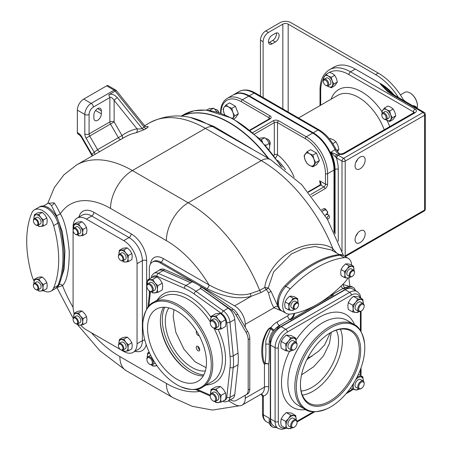 <?xml version="1.0" encoding="UTF-8"?>
<svg xmlns="http://www.w3.org/2000/svg" width="452" height="452" viewBox="0 0 452 452"><rect width="100%" height="100%" fill="white"/><g stroke="black" fill="none" stroke-linecap="round" stroke-linejoin="round"><path stroke-width="0.68" d="M414.06 112.554A2.26 1.305 0 0 0 413.433 111.847A2.26 1.305 -60 0 1 415.032 109.079L350.532 71.84A42.217 24.374 -120 0 0 329.423 69.749L334.226 66.981A42.217 24.374 60 0 1 355.328 69.071L380.917 83.84A42.217 24.374 60 0 1 394.099 94.999M388.895 91.632A2.26 1.305 120 0 0 388.731 91.445A2.26 1.305 120 0 0 387.488 91.479L380.381 84.151L388.579 91.344M387.488 91.479L391.003 93.971L423.027 112.463L343.605 158.319L338.271 155.239L339.768 154.375A4.526 2.61 0 0 0 344.136 153.703L415.032 112.768A4.526 2.61 0 0 0 415.032 109.079M398.398 97.479A49.754 28.725 -120 0 0 375.584 74.608L288.167 24.137A3.769 2.175 180 0 0 282.839 24.137L268.443 32.448A7.537 4.35 120 0 0 263.115 41.68L263.115 97.542M355.758 236.356A7.159 4.136 120 0 0 357.566 233.226M355.758 162.5A7.159 4.136 120 0 0 357.566 159.364M334.542 232.882L334.542 169.703A30.154 17.408 -120 0 0 313.219 132.775L249.255 95.841L254.052 93.072A30.154 17.408 60 0 0 238.978 91.581C243.814 89.072 249.216 89.53 255.182 92.959L319.146 129.893C326.084 134.091 331.649 140.499 335.842 149.103L339.203 153.607A2.26 0.972 130.4 0 0 338.107 153.748L339.768 154.375A2.26 0.48 98.8 0 1 340.113 153.985L343.006 153.59A2.26 1.305 60 0 1 344.136 153.703M334.542 169.703L335.073 169.393A30.154 17.408 -120 0 0 330.813 152.16L338.062 155.115A7.537 4.35 -120 0 0 338.271 155.239A2.26 1.305 -60 0 0 336.672 158.008L336.401 157.844A2.26 1.254 -58.1 0 1 338.062 155.115M355.063 239.718A7.159 4.136 120 0 0 356.549 242.995A7.159 4.136 120 0 0 362.063 241.074A7.159 4.136 120 0 0 365.193 233.87A7.159 4.136 120 0 0 363.707 230.593A7.159 4.136 120 0 0 358.187 232.509A7.159 4.136 120 0 0 355.063 239.718M355.063 165.856A7.159 4.136 120 0 0 356.549 169.133A7.159 4.136 120 0 0 362.063 167.217A7.159 4.136 120 0 0 365.193 160.008A7.159 4.136 120 0 0 363.707 156.731A7.159 4.136 120 0 0 358.187 158.652A7.159 4.136 120 0 0 355.063 165.856M387.686 90.53L388.726 91.44A2.26 1.305 120 0 0 388.726 91.44L392.133 93.863A2.26 1.305 120 0 0 391.003 93.971M403.862 100.632A49.754 28.725 -120 0 0 378.251 73.071L290.834 22.6A7.537 4.35 180 0 0 280.172 22.6L265.782 30.911A7.537 4.35 -60 0 0 260.448 40.143L260.448 95.999M275.375 41.991L272.177 43.833A5.277 3.045 120 0 1 269.539 44.098A5.277 3.045 120 0 1 268.731 39.866A5.277 3.045 120 0 1 272.177 35.216L275.375 33.369A5.277 3.045 120 0 1 278.014 33.109A5.277 3.045 120 0 1 278.822 37.341A5.277 3.045 120 0 1 275.375 41.991L272.709 40.448A5.277 3.045 120 0 0 276.319 32.968M272.709 40.448L269.511 42.296A5.277 3.045 120 0 1 268.567 42.703M199.688 349.865A2.639 1.412 -116.7 0 0 199.705 349.876A2.639 1.412 -116.7 0 1 197.965 346.401A2.639 1.412 -116.7 0 0 196.801 346.209A2.639 1.412 -116.7 0 0 196.371 348.289A2.639 1.412 -116.7 0 0 197.982 350.724A2.639 1.412 -116.7 0 0 199.162 350.927A2.639 1.412 -116.7 0 0 199.592 348.848A2.639 1.412 -116.7 0 0 197.982 346.413M199.129 335.553A2.639 1.412 63.3 0 1 197.982 335.333A2.639 1.412 63.3 0 1 196.462 333.203A2.639 1.412 63.3 0 1 196.53 331.045M173.947 309.671L173.189 316.716L175.834 332.293L183.941 349.221L194.993 361.747L206.078 367.645M168.907 307.897A37.691 21.764 -120 0 0 165.302 321.27A37.691 21.764 -120 0 0 178.659 355.651A37.691 21.764 -120 0 0 205.338 370.996M163.607 307.253A41.652 24.046 -120 0 0 160.37 320.886A41.652 24.046 -120 0 0 189.823 371.894A41.652 24.046 -120 0 0 203.242 375.906M177.031 379.279A41.652 24.046 -120 0 0 197.852 381.341A41.652 24.046 -120 0 0 204.236 347.967A41.652 24.046 -120 0 0 177.031 311.264A41.652 24.046 -120 0 0 156.206 309.202A41.652 24.046 -120 0 0 149.821 342.576A41.652 24.046 -120 0 0 177.031 379.279M142.787 325.502A48.42 27.956 -120 0 0 180.472 386.596A48.42 27.956 -120 0 0 211.27 365.041A48.42 27.956 -120 0 0 178.755 306.778A48.42 27.956 -120 0 0 142.962 321.632A48.42 27.956 -120 0 0 142.787 325.502M149.313 294.868L149.313 290.918M149.313 278.935L149.313 268.951A15.074 8.707 -120 0 1 152.431 262.047L153.499 261.437A15.074 8.707 60 0 1 161.036 262.183L206.88 288.647C224.068 297.133 238.854 299.676 251.25 296.263L261.205 292.45L266.33 289.489L268.403 292.613C270.364 300.314 272.223 305.366 273.985 307.761L282.427 311.236M164.703 269.584A10.554 6.091 -120 0 0 160.29 269.505L158.692 270.432A10.554 6.091 -120 0 1 163.104 270.511L164.703 269.584L192.337 281.816A60.308 34.815 60 0 1 197.287 284.336L159.974 262.798A15.074 8.707 -120 0 0 152.431 262.047M234.757 394.636L229.961 397.404A10.554 6.091 60 0 1 227.825 401.252L232.622 398.478A10.554 6.091 -120 0 0 234.757 394.636L238.029 364.77A60.308 34.815 -120 0 0 238.029 353.131L234.757 319.479A10.554 6.091 -120 0 0 228.226 308.174L200.728 288.517A60.308 34.815 -120 0 0 200.1 288.071L231.582 310.032L233.181 309.111L201.699 287.15A60.308 34.815 60 0 0 197.287 284.336L234.599 305.88L251.25 296.263A3.017 0.893 77.4 0 1 250.306 293.619L259.697 290.421L264.821 287.466A3.017 0.565 -172.7 0 0 268.256 287.913L271.019 291.331L278.07 306.835M230.288 399.828L231.582 400.421A10.554 6.091 -120 0 0 236.091 400.545L246.007 394.822A10.554 6.091 -120 0 0 248.188 389.991L248.188 339.638A10.554 6.091 -120 0 0 246.007 332.288L236.091 315.112A10.554 6.091 -120 0 0 231.582 310.032M236.091 400.545L245.255 395.251L245.255 398.206L264.448 387.127A15.074 8.707 60 0 1 261.324 394.031L242.136 405.105A15.074 8.707 -120 0 0 245.255 398.206M234.599 305.88A15.074 8.707 -120 0 1 245.255 324.344L245.255 327.299L237.69 314.191A10.554 6.091 -120 0 0 233.181 309.111M247.606 393.895L246.007 394.822L247.606 393.895A10.554 6.091 -120 0 0 249.786 389.065L249.786 338.717A10.554 6.091 -120 0 0 247.606 331.361L245.255 327.299M289.28 314.163A3.017 1.74 -60 0 1 287.732 315.824L277.24 321.886A18.091 10.447 120 0 0 270.985 327.384L270.313 327.773C268.234 328.293 265.94 332.113 263.431 339.232C260.629 347.396 261.618 361.73 264.448 364.222A3.017 2.373 145.6 0 1 265.053 363.628A3.017 1.972 -172.3 0 1 268.714 364.222L268.714 387.127A18.091 10.447 60 0 1 263.38 396.048C262.194 396.929 262.194 396.879 263.38 395.89M206.88 288.647A3.017 1.74 120 0 0 209.01 284.952C225.508 293.84 239.272 296.727 250.306 293.619M242.136 405.105A15.074 8.707 -120 0 1 234.599 404.359L228.514 400.851M260.855 394.302A3.017 2.429 -104.1 0 1 263.38 396.048L263.38 414.823L269.245 418.207L269.245 421.287A11.306 6.526 -60 0 0 271.584 426.462L272.652 427.078A11.306 6.526 120 0 0 276.302 427.383M269.239 344.367L269.245 359.261L269.239 344.367A3.017 1.627 -3 0 0 265.742 344.339L265.991 340.13L271.025 327.875L270.352 328.265C268.55 328.587 266.499 332.175 264.2 339.034C261.668 346.961 262.476 360.962 265.053 363.628A117.413 67.789 -120 0 0 265.742 344.339M317.716 305.597A60.308 34.815 120 0 0 312.953 308.038L278.308 328.039A11.306 6.526 120 0 0 270.313 341.887L270.313 421.902A11.306 6.526 120 0 0 272.652 427.078M270.313 341.887L269.245 341.271L269.245 343.972M355.34 290.478A11.306 6.526 120 0 0 353.255 287.472A11.306 6.526 120 0 0 347.599 288.031L312.953 308.038A60.308 34.815 120 0 0 308.196 311.089M270.578 376.245A60.308 34.815 120 0 0 270.313 381.895A60.308 34.815 120 0 0 270.578 387.24M285.003 427.829A12.814 7.401 -60 0 1 278.308 421.597A2.26 1.305 0 0 1 275.11 421.597L275.11 347.735A15.074 8.707 -60 0 1 285.771 329.271L349.735 292.342L345.204 289.726L281.24 326.655A15.074 8.707 -60 0 0 270.578 345.119L270.578 418.981A15.074 8.707 -60 0 0 273.697 425.88L278.229 428.496A15.074 8.707 -60 0 1 275.11 421.597L270.578 418.981M345.204 289.726A15.074 8.707 -60 0 1 352.741 288.981L357.272 291.591A15.074 8.707 -60 0 0 349.735 292.342A2.26 1.305 60 0 1 351.334 295.111A12.814 7.401 -60 0 1 360.08 297.789M296.303 387.2A48.42 27.956 120 0 0 327.101 408.755A48.42 27.956 120 0 0 364.787 347.661A48.42 27.956 120 0 0 364.611 343.791A48.42 27.956 120 0 0 328.819 328.937A48.42 27.956 120 0 0 296.303 387.2M330.542 402.207A42.59 24.589 120 0 0 360.662 350.046A42.59 24.589 120 0 0 330.542 332.655L330.542 332.655A42.59 24.589 120 0 0 300.427 384.821A42.59 24.589 120 0 0 330.542 402.207M300.427 384.432A41.652 24.046 -60 0 0 309.055 403.116A41.652 24.046 -60 0 0 329.875 401.054A41.652 24.046 120 0 0 357.086 364.352A41.652 24.046 120 0 0 350.701 330.977A41.652 24.046 120 0 0 330.209 332.853M302.388 395.116A41.652 24.046 120 0 0 312.953 391.279A41.652 24.046 120 0 0 340.441 329.203M301.128 391.025A37.691 21.764 120 0 0 311.886 387.437A37.691 21.764 120 0 0 336.271 330.158M301.529 374.872L313.586 366.809L323.525 355.814L329.463 343.463L331.316 332.248M350.43 388.138L352.707 389.454L353.006 384.307M358.865 388.991L357.775 389.906L352.707 389.454M357.504 376.245L362.837 376.855L363.272 381.104A7.159 4.136 -60 0 0 363.289 380.488A7.159 4.136 -60 0 0 360.758 376.889A7.159 4.136 120 0 0 355.696 379.81L357.775 376.403M358.419 374.301L362.837 376.855M353.916 382.827A7.159 4.136 -60 0 0 353.165 386.336A7.159 4.136 -60 0 0 355.696 389.94A7.159 4.136 120 0 0 358.741 388.935M358.696 388.906L355.967 387.33A4.526 2.61 -60 0 1 355.272 383.708A4.526 2.61 -60 0 1 358.227 379.72A4.526 2.61 -60 0 1 360.487 379.499L363.222 381.076A4.526 2.61 120 0 0 360.956 381.296A4.526 2.61 120 0 0 358.001 385.285A4.526 2.61 120 0 0 358.696 388.906A4.526 2.61 120 0 0 360.956 388.686L361.425 388.415A3.865 2.232 120 0 0 364.154 383.68A3.865 2.232 120 0 0 361.425 382.104A3.865 2.232 120 0 0 358.69 386.839A3.865 2.232 120 0 0 361.425 388.415L360.956 388.686M364.154 383.68L364.154 383.143A4.526 2.61 120 0 0 363.222 381.076M285.619 421.433L281.195 418.88L280.743 421.993L281.195 425.631L285.619 428.185L286.071 425.072L285.619 421.433L288.602 418.546L290.681 415.134L295.749 415.586L296.184 419.84M291.772 427.728L290.681 428.637L285.619 428.185M281.195 418.88L283.274 415.467L286.257 412.58L290.681 415.134M286.257 412.58L291.32 413.032L295.749 415.586M296.173 419.835A7.159 4.136 -60 0 0 296.201 419.224A7.159 4.136 -60 0 0 293.664 415.62A7.159 4.136 120 0 0 288.602 418.546A7.159 4.136 -60 0 0 286.071 425.072A7.159 4.136 -60 0 0 288.602 428.671A7.159 4.136 120 0 0 291.653 427.665M291.608 427.643L288.873 426.066A4.526 2.61 -60 0 1 288.178 422.439A4.526 2.61 -60 0 1 291.133 418.456A4.526 2.61 -60 0 1 293.399 418.23L296.128 419.806A4.526 2.61 120 0 0 293.868 420.032A4.526 2.61 120 0 0 290.913 424.016A4.526 2.61 120 0 0 291.608 427.643A4.526 2.61 120 0 0 293.868 427.417L294.331 427.151A3.865 2.232 120 0 0 297.066 422.417A3.865 2.232 120 0 0 294.331 420.84A3.865 2.232 120 0 0 291.602 425.569A3.865 2.232 120 0 0 294.331 427.151L293.868 427.417M297.066 422.417L297.066 421.88A4.526 2.61 120 0 0 296.128 419.806M285.619 343.966L281.195 341.407L280.743 344.526L281.195 348.159L285.619 350.718L286.071 347.599L285.619 343.966L288.602 341.074L290.681 337.667L295.749 338.119L296.184 342.373A7.159 4.136 -60 0 0 296.201 341.757A7.159 4.136 -60 0 0 293.664 338.152A7.159 4.136 120 0 0 288.602 341.074A7.159 4.136 -60 0 0 286.071 347.599A7.159 4.136 -60 0 0 288.602 351.204L285.619 350.718M291.772 350.255L290.681 351.17L288.602 351.204A7.159 4.136 120 0 0 291.653 350.198M281.195 341.407L283.274 338L286.257 335.107L290.681 337.667M286.257 335.107L291.32 335.565L295.749 338.119M291.608 350.17L288.873 348.594A4.526 2.61 -60 0 1 288.178 344.972A4.526 2.61 -60 0 1 291.133 340.983A4.526 2.61 -60 0 1 293.399 340.763L296.128 342.339A4.526 2.61 120 0 0 293.868 342.559A4.526 2.61 120 0 0 290.913 346.548A4.526 2.61 120 0 0 291.608 350.17A4.526 2.61 120 0 0 293.868 349.95L294.331 349.678A3.865 2.232 120 0 0 297.066 344.949A3.865 2.232 120 0 0 294.331 343.367A3.865 2.232 120 0 0 291.602 348.102A3.865 2.232 120 0 0 294.331 349.678L293.868 349.95M297.066 344.949L297.066 344.407A4.526 2.61 120 0 0 296.128 342.339M352.707 305.23L348.283 302.676L347.831 305.789L348.283 309.428L352.707 311.982L353.165 308.869L352.707 305.23L355.696 302.343L357.775 298.93L362.837 299.382L363.272 303.637A7.159 4.136 -60 0 0 363.289 303.021A7.159 4.136 -60 0 0 360.758 299.416A7.159 4.136 120 0 0 355.696 302.343A7.159 4.136 -60 0 0 353.165 308.869A7.159 4.136 -60 0 0 355.696 312.468L352.707 311.982M358.865 311.524L357.775 312.434L355.696 312.468A7.159 4.136 120 0 0 358.741 311.462M348.283 302.676L350.362 299.264L353.345 296.376L357.775 298.93M353.345 296.376L358.413 296.828L362.837 299.382M358.696 311.439L355.967 309.863A4.526 2.61 -60 0 1 355.272 306.236A4.526 2.61 -60 0 1 358.227 302.252A4.526 2.61 -60 0 1 360.487 302.026L363.222 303.603A4.526 2.61 120 0 0 360.956 303.829A4.526 2.61 120 0 0 358.001 307.812A4.526 2.61 120 0 0 358.696 311.439A4.526 2.61 120 0 0 360.956 311.213L361.425 310.942A3.865 2.232 120 0 0 364.154 306.213A3.865 2.232 120 0 0 361.425 304.637A3.865 2.232 120 0 0 358.69 309.366A3.865 2.232 120 0 0 361.425 310.942L360.956 311.213M364.154 306.213L364.154 305.676A4.526 2.61 120 0 0 363.222 303.603M347.599 288.031L346.537 287.415A11.306 6.526 -60 0 1 352.187 286.856L353.255 287.472M346.537 287.415L343.87 288.952L343 288.455L347.492 286.93M330.435 295.348A6.029 3.48 -60 0 0 333.378 295.015L290.399 319.824L289.868 319.519L279.37 325.576L279.907 325.886L277.24 327.423A11.306 6.526 -60 0 0 269.245 341.271M274.002 330.084A3.017 0.831 34.7 0 1 271.025 327.875A3.017 1.74 -120 0 1 270.985 327.384A3.017 0.667 -140.8 0 0 274.014 330.073M268.403 292.613A3.017 1.322 152.7 0 0 271.019 291.331M332.779 250.798A3.017 1.48 126.3 0 1 332.954 248.832C327.446 243.933 309.699 240.876 291.704 251.024C273.737 260.9 265.431 278.867 264.821 287.466A3.017 1.74 60 0 0 266.33 289.489A3.017 1.672 133.3 0 0 268.256 287.913L273.646 271.901L291.224 254.08L303.281 248.56L315.078 246.481L331.344 249.967L333 251.046M342.706 284.444L349.515 286.359M330.802 295.06L332.508 294.512L343 288.455A3.017 1.74 60 0 1 341.102 286.02M344.096 255.968A16.588 9.577 120 0 0 344.006 255.911A16.588 9.577 120 0 0 339.955 255.199A105.536 60.93 120 0 0 312.953 264.951A105.536 60.93 120 0 0 285.946 286.382A16.588 9.577 120 0 0 285.946 286.382A16.583 9.577 120 0 0 281.89 310.925L286.156 313.383A16.583 9.577 120 0 0 290.207 314.095A105.536 60.93 120 0 0 344.221 282.912A16.583 9.577 120 0 0 347.955 278.059M338.893 254.583L339.955 255.199A16.583 9.577 120 0 1 344.006 255.911L342.938 255.295A16.588 9.577 120 0 0 338.893 254.583A105.536 60.93 120 0 0 317.875 261.154A105.536 60.93 -60 0 0 311.886 264.335A105.536 60.93 120 0 0 305.902 268.07A105.536 60.93 120 0 0 284.884 285.766A16.588 9.577 120 0 0 277.675 299.636A16.588 9.577 120 0 0 277.675 305.467A16.588 9.577 120 0 0 280.833 310.304L281.641 310.767M277.675 299.636L277.675 305.467M294.597 313.349A6.029 3.48 -60 0 1 290.399 319.824M343.486 255.612L327.401 219.243L301.727 184.648L270.675 159.692A18.848 10.882 120 0 0 261.25 160.624A118.351 68.331 -120 0 1 332.954 248.832L336.689 253.058M191.207 117.814L214.045 126.492A3.017 2.006 121.8 0 1 212.739 126.69A18.848 10.882 120 0 0 205.411 128.385A111.757 64.523 60 0 0 149.539 122.854C166.2 114.412 183.28 113.712 200.761 120.746L212.739 126.69L270.675 159.692M214.045 126.492L252.233 149.047M144.244 129.645A3.017 1.74 60 0 1 142.075 128.413C141.092 129.018 139.391 129.153 136.984 128.809A3.017 2.424 -102.3 0 1 136.063 132.764L144.244 129.645L146.375 128.413C148.685 126.961 148.798 126.362 146.725 126.611A3.017 2.424 -102.3 0 1 146.375 126.769M48.183 203.264L54.138 202.846C55.799 205.118 57.862 208.79 60.331 213.852C64.596 220.457 67.574 233.068 69.263 251.674C69.167 269.889 66.919 281.195 62.529 285.596L57.184 287.444M43.415 206.016L48.545 203.05L51.409 205.451L56.59 215.768L62.257 231.644L64.964 250.922L64.111 269.268L59.879 282.568M45.505 206.445L48.036 207.4L50.562 209.366A16.588 9.577 -120 0 0 45.505 206.445A16.588 9.577 -120 0 0 39.742 206.767L38.674 207.383A16.588 9.577 -120 0 0 38.584 207.434M43.347 290.67A16.583 9.577 -120 0 0 50.997 291.139L55.263 288.681A16.583 9.577 -120 0 0 57.901 285.523A105.536 60.93 -120 0 0 62.958 257.261A105.536 60.93 -120 0 0 57.901 223.158A16.583 9.577 -120 0 0 46.968 208.202A16.583 9.577 -120 0 0 38.674 207.383L34.414 209.841A16.583 9.577 -120 0 0 31.77 212.999A105.536 60.93 -120 0 0 31.77 275.364A16.583 9.577 -120 0 0 34.041 280.901M55.511 288.529L56.33 288.054A16.588 9.577 -120 0 0 58.969 284.901A105.536 60.93 -120 0 0 63.783 263.414A105.536 60.93 -120 0 0 63.783 249.589A105.536 60.93 -120 0 0 58.969 222.542A16.588 9.577 -120 0 0 50.562 209.366M62.958 257.261A105.536 60.93 -120 0 0 57.901 223.158A16.588 9.577 -120 0 0 46.968 208.202A16.588 9.577 -120 0 0 38.674 207.383M50.997 291.139A16.583 9.577 -120 0 0 53.635 287.986A105.536 60.93 -120 0 0 53.635 225.621A16.583 9.577 -120 0 0 34.414 209.841M37.623 225.401L38.844 226.441L40.703 226.475L43.375 226.04L46.827 224.045L47.234 220.791L46.827 218L44.968 214.949L42.302 212.367L40.437 212.333L37.77 212.768L34.312 214.768L33.951 218.915A6.407 3.701 -120 0 1 33.911 218.017A6.407 3.701 -120 0 1 36.171 214.796L34.312 214.768M43.375 226.04L42.968 223.248L43.375 219.994L40.703 217.412L38.844 214.361L42.302 212.367M38.844 214.361L36.171 214.796A6.407 3.701 -120 0 1 40.703 217.412A6.407 3.701 -120 0 1 42.968 223.248A6.407 3.701 -120 0 1 40.703 226.475A6.407 3.701 -120 0 1 37.708 225.378M43.375 219.994L46.827 218M34.182 218.74L36.555 217.372A3.769 2.175 60 0 1 38.437 217.559A3.769 2.175 60 0 1 40.9 220.881A3.769 2.175 60 0 1 40.324 223.898L37.951 225.271A3.769 2.175 -120 0 0 38.527 222.248A3.769 2.175 -120 0 0 36.07 218.926A3.769 2.175 -120 0 0 34.182 218.74A3.769 2.175 -120 0 0 33.403 220.469L33.403 220.926A3.204 1.848 -120 0 0 35.668 224.853L36.07 225.085A3.769 2.175 -120 0 0 37.951 225.271M36.07 225.085L35.668 224.853A3.204 1.848 -120 0 0 37.934 223.542A3.204 1.848 -120 0 0 35.668 219.621A3.204 1.848 -120 0 0 33.403 220.926M37.623 290.031L38.844 291.071L40.703 291.099L43.375 290.664L46.827 288.67L47.234 285.415L46.827 282.63L44.968 279.579L42.302 276.991L40.437 276.963L37.77 277.398L34.312 279.392L33.951 283.54M43.375 290.664L42.968 287.879L43.375 284.624L40.703 282.042L38.844 278.986L42.302 276.991M38.844 278.986L34.312 279.392M43.375 284.624L46.827 282.63M37.708 290.003A6.407 3.701 -120 0 0 40.703 291.099A6.407 3.701 -120 0 0 42.968 287.879A6.407 3.701 -120 0 0 40.703 282.042A6.407 3.701 -120 0 0 36.171 279.426A6.407 3.701 -120 0 0 33.911 282.647A6.407 3.701 -120 0 0 33.968 283.523M34.182 283.37L36.555 281.997A3.769 2.175 60 0 1 38.437 282.184A3.769 2.175 60 0 1 40.9 285.506A3.769 2.175 60 0 1 40.324 288.529L37.951 289.896A3.769 2.175 -120 0 0 38.527 286.879A3.769 2.175 -120 0 0 36.07 283.557A3.769 2.175 -120 0 0 34.182 283.37A3.769 2.175 -120 0 0 33.403 285.093L33.403 285.557A3.204 1.848 -120 0 0 35.668 289.478L36.07 289.709A3.769 2.175 -120 0 0 37.951 289.896M36.07 289.709L35.668 289.478A3.204 1.848 -120 0 0 37.934 288.173A3.204 1.848 -120 0 0 35.668 284.246A3.204 1.848 -120 0 0 33.403 285.557M267.934 158.11A101.768 58.754 -120 0 0 229.266 122.769A101.768 58.754 -120 0 0 181.348 116.209M268.612 158.505A101.768 58.754 -120 0 0 181.292 116.204M209.513 110.407L213.756 108.254L209.225 108.655L206.745 110.09M210.304 110.248L210.446 110.548M213.756 108.254L217.31 112.079M214.982 109.294A3.769 2.175 60 0 1 216.536 109.616L216.536 109.616A3.769 2.175 60 0 1 218.864 112.542M216.937 109.842L216.536 109.616L216.937 109.842A3.204 1.848 60 0 1 219 112.582M260.533 139.843L261.301 139.691L262.578 141.962M261.301 139.691L264.753 137.696L260.222 138.097L259.318 138.623M264.753 137.696L267.426 140.278L269.285 143.329L269.691 146.12L269.2 149.42M269.285 143.329L265.799 145.471M265.239 144.843L265.832 145.324M265.979 138.736A3.769 2.175 60 0 1 267.533 139.058L267.533 139.058A3.769 2.175 60 0 1 270.194 143.674A3.769 2.175 60 0 1 269.652 145.222M267.929 139.284L267.533 139.058L267.929 139.284A3.204 1.848 60 0 1 270.194 143.211L270.194 143.674M317.649 156.087A6.786 3.915 60 0 1 318.135 157.341M275.726 157.799L277.505 154.742L277.505 122.616A1.509 0.87 -60 0 1 278.573 120.769A3.769 2.175 0 0 0 273.24 120.769L252.809 132.566M308.157 191.812L319.931 185.015L320.282 183.879L319.615 180.783L325.48 184.167A1.509 0.87 0 0 0 327.61 184.167L327.61 173.704L334.011 170.008L334.011 231.763M319.931 185.015A1.509 0.87 60 0 1 320.683 185.088C321.638 185.066 321.282 183.631 319.615 180.783M236.616 109.299A6.786 3.915 60 0 1 237.102 110.554M233.667 118.972L235.435 117.955L238.357 113.797L235.435 106.26L229.588 102.881L225.989 104.96L228.458 106.909L231.836 108.339L232.848 112.367L234.757 115.87L232.848 118.215A7.159 4.136 -120 0 0 232.848 112.367A7.159 4.136 60 0 0 228.458 106.909A7.159 4.136 60 0 0 224.073 107.299L225.989 104.96M223.068 109.118L224.073 107.299A7.159 4.136 -120 0 0 224.073 113.147L223.068 109.118M235.435 106.26L231.836 108.339M238.357 113.797L234.757 115.87M224.768 114.672L224.073 113.147A7.159 4.136 60 0 0 224.802 114.689M250.222 130.368L270.042 118.927A3.769 2.175 0 0 0 270.042 115.848L242.328 99.847A30.154 17.408 -120 0 0 227.249 98.35L233.644 94.66L238.475 93.123A30.024 17.334 60 0 1 249.255 95.948L313.219 132.877A30.024 17.334 60 0 1 334.452 169.653L334.452 232.69M249.255 95.841A30.154 17.408 -120 0 0 234.181 94.349A30.154 17.408 -120 0 0 233.927 94.502M313.219 132.775L318.016 130.001A30.154 17.408 60 0 1 335.073 149.697L330.813 152.16L336.401 157.844A32.414 18.713 -120 0 1 338.271 169.393A2.26 1.305 0 0 0 335.073 169.393L335.073 234.017M335.186 156.646A2.26 1.011 -50.7 0 1 336.949 154.612M312.874 166.816L316.473 164.737L319.394 160.579L316.473 153.047L310.626 149.668L307.027 151.748L309.496 153.697L312.874 155.121L313.88 159.149L315.795 162.658L312.874 166.816L309.496 165.392L307.027 163.443L305.111 159.935L304.1 155.906L307.027 151.748M316.473 153.047L312.874 155.121M319.394 160.579L315.795 162.658M305.111 154.087A7.159 4.136 -120 0 0 305.111 159.935A7.159 4.136 60 0 0 309.496 165.392A7.159 4.136 60 0 0 313.88 164.997A7.159 4.136 -120 0 0 313.88 159.149A7.159 4.136 60 0 0 309.496 153.697A7.159 4.136 60 0 0 305.111 154.087M327.112 214.355L327.768 212.214L325.615 209.146L324.327 208.4L321.592 209.807M325.615 209.146L322.44 211.107M329.355 216.248A1.695 0.977 120 0 0 328.276 216.096A1.695 0.977 -60 0 0 327.112 217.841A1.695 0.977 -60 0 0 327.745 219.028A1.695 0.977 -60 0 0 328.276 218.864A1.695 0.977 120 0 0 329.355 216.248L328.661 215.022A2.452 1.412 120 0 0 328.333 214.683A2.452 2.452 0 0 0 326.208 214.525A1.887 1.09 120 0 0 325.999 214.627A1.887 1.09 -60 0 0 325.157 215.457M327.09 214.355A5.277 3.045 120 0 0 326.847 210.768A5.277 3.045 120 0 0 323.615 210.479A5.277 3.045 120 0 0 322.547 211.276M328.333 214.683A2.452 1.412 120 0 0 327.107 214.802M122.176 138.645A3.017 2.458 53.5 0 0 122 135.555A114.768 66.263 60 0 1 136.984 128.809L114.13 100.378A3.017 0.638 -38.8 0 1 117.328 97.632C114.153 94.445 111.311 93.502 108.802 94.79L115.198 91.095A3.017 1.74 -120 0 0 114.13 90.151A3.017 1.74 -60 0 1 115.639 89.999L108.175 85.694A3.017 1.74 -60 0 0 106.666 85.84L83.75 99.073A9.046 5.221 120 0 0 77.349 110.152L77.349 132.617A3.017 1.74 -60 0 0 77.976 134.001L79.224 134.719A3.017 1.74 -60 0 1 78.603 133.34L77.349 132.617M120.65 139.527A3.017 1.74 60 0 1 118.356 137.657L122 135.555L114.13 121.927L110.491 124.029L118.356 137.657L97.57 149.657L89.705 136.029A3.017 1.74 60 0 1 89.078 133.928L89.078 114.463A6.029 3.48 -60 0 1 93.344 107.073L109.864 97.536L109.864 121.927A3.017 1.74 180 0 1 114.13 121.927L114.13 100.378C112.22 97.677 110.796 96.728 109.864 97.536L108.802 94.79M94.75 154.482A3.017 2.446 48.4 0 0 94.208 152.245L97.57 149.657A3.017 1.74 60 0 0 99.864 151.533M92.524 155.77A3.017 2.429 43.9 0 0 91.948 154.42A114.768 66.263 60 0 1 94.208 152.245L86.061 138.131L110.491 124.029A3.017 1.74 -120 0 1 109.864 121.927L89.078 133.928A3.017 1.74 0 0 1 84.812 133.928L84.812 114.463A9.046 5.221 -60 0 1 91.208 103.384L114.13 90.151L106.666 85.84M92.089 156.019L91.948 154.42L81.614 136.521A6.029 3.48 -120 0 0 78.603 133.34M146.375 128.413A3.017 1.74 60 0 1 144.205 127.187L144.685 125.809L146.154 126.831M93.875 118.153L93.875 115.079A5.277 3.045 -60 0 1 96.18 109.768A5.277 3.045 -60 0 1 100.242 108.356A5.277 3.045 -60 0 1 101.338 110.768L101.338 113.847A5.277 3.045 -60 0 1 99.033 119.158A5.277 3.045 -60 0 1 94.971 120.571A5.277 3.045 -60 0 1 93.875 118.153M351.684 265.211A16.583 9.577 120 0 0 348.272 258.374A16.583 9.577 120 0 0 344.221 257.663A105.536 60.93 120 0 0 290.207 288.845A16.583 9.577 120 0 0 286.156 313.383M344.221 257.663L339.955 255.199A105.536 60.93 120 0 0 312.953 264.951M353.956 270.46L353.594 266.313L350.136 264.318L347.469 263.883L345.605 263.911L342.938 266.499L341.074 269.55L340.672 272.336L341.074 275.59L344.531 277.584L347.204 278.02L349.063 277.991L350.283 276.952M353.594 266.313L349.063 265.906L345.605 263.911M349.063 265.906L347.204 268.957L344.531 271.545L341.074 269.55M344.531 271.545L344.938 274.799L344.531 277.584M353.939 270.443A6.407 3.701 120 0 0 353.995 269.567A6.407 3.701 120 0 0 351.729 266.341A6.407 3.701 120 0 0 347.204 268.957A6.407 3.701 120 0 0 344.938 274.799A6.407 3.701 120 0 0 347.204 278.02A6.407 3.701 120 0 0 350.198 276.923M349.955 276.816L347.582 275.449A3.769 2.175 -60 0 1 347.006 272.426A3.769 2.175 -60 0 1 349.469 269.104A3.769 2.175 -60 0 1 351.351 268.917L353.724 270.29A3.769 2.175 120 0 0 351.837 270.477A3.769 2.175 120 0 0 349.379 273.793A3.769 2.175 120 0 0 349.955 276.816A3.769 2.175 120 0 0 351.837 276.63L352.238 276.398A3.204 1.848 120 0 0 354.504 272.477A3.204 1.848 120 0 0 352.238 271.166A3.204 1.848 120 0 0 349.972 275.093A3.204 1.848 120 0 0 352.238 276.398L351.837 276.63M354.504 272.477L354.504 272.014A3.769 2.175 120 0 0 353.724 270.29M297.987 302.778L297.625 298.625L294.167 296.631L291.5 296.196L289.636 296.224L286.969 298.812L285.105 301.863L284.703 304.648L285.105 307.902L288.562 309.897L291.235 310.332L293.094 310.304L294.314 309.264M297.625 298.625L293.094 298.224L289.636 296.224M293.094 298.224L291.235 301.275L288.562 303.857L285.105 301.863M288.562 303.857L288.969 307.111L288.562 309.897M297.97 302.755A6.407 3.701 120 0 0 298.026 301.879A6.407 3.701 120 0 0 295.761 298.659A6.407 3.701 120 0 0 291.235 301.275A6.407 3.701 120 0 0 288.969 307.111A6.407 3.701 120 0 0 291.235 310.332A6.407 3.701 120 0 0 294.229 309.236M293.986 309.128L291.613 307.761A3.769 2.175 -60 0 1 291.037 304.738A3.769 2.175 -60 0 1 293.501 301.416A3.769 2.175 -60 0 1 295.382 301.23L297.755 302.603A3.769 2.175 120 0 0 295.868 302.789A3.769 2.175 120 0 0 293.41 306.111A3.769 2.175 120 0 0 293.986 309.128A3.769 2.175 120 0 0 295.868 308.942L296.269 308.71A3.204 1.848 120 0 0 298.535 304.789A3.204 1.848 120 0 0 296.269 303.478A3.204 1.848 120 0 0 294.003 307.405A3.204 1.848 120 0 0 296.269 308.71L295.868 308.942M298.535 304.789L298.535 304.326A3.769 2.175 120 0 0 297.755 302.603M74.122 313.343A18.848 10.882 60 0 1 73.088 306.806L73.088 226.791A18.848 10.882 60 0 1 76.993 218.163A18.848 10.882 60 0 1 86.411 219.096L123.724 240.639A18.848 10.882 60 0 1 137.052 263.719L137.052 343.735A18.848 10.882 60 0 1 133.148 352.362A18.848 10.882 60 0 1 123.724 351.43L86.411 329.887A18.848 10.882 60 0 1 80.682 325.084M122.639 260.945L123.865 261.985L125.724 262.019L128.396 261.584L131.848 259.589L132.255 256.335L131.848 253.549L129.99 250.493L127.317 247.911L125.458 247.877L122.786 248.317L119.334 250.312L118.966 254.459M128.396 261.584L127.989 258.798L128.396 255.544L125.724 252.956L123.865 249.905L127.317 247.911M123.865 249.905L119.334 250.312M128.396 255.544L131.848 253.549M122.729 260.923A6.407 3.701 -120 0 0 125.724 262.019A6.407 3.701 -120 0 0 127.989 258.798A6.407 3.701 -120 0 0 125.724 252.956A6.407 3.701 -120 0 0 121.192 250.34A6.407 3.701 -120 0 0 118.927 253.566A6.407 3.701 -120 0 0 118.989 254.442M119.204 254.284L121.577 252.917A3.769 2.175 60 0 1 123.458 253.103A3.769 2.175 60 0 1 125.922 256.425A3.769 2.175 60 0 1 125.345 259.442L122.972 260.815A3.769 2.175 -120 0 0 123.549 257.793A3.769 2.175 -120 0 0 121.085 254.47A3.769 2.175 -120 0 0 119.204 254.284A3.769 2.175 -120 0 0 118.424 256.013L118.424 256.47A3.204 1.848 -120 0 0 120.69 260.397L121.085 260.629A3.769 2.175 -120 0 0 122.972 260.815M121.085 260.629L120.69 260.397A3.204 1.848 -120 0 0 122.955 259.086A3.204 1.848 -120 0 0 120.69 255.165A3.204 1.848 -120 0 0 118.424 256.47M122.639 350.193L123.865 351.232L125.724 351.266L128.396 350.831L131.848 348.837L132.255 345.582L131.848 342.797L129.99 339.74L127.317 337.158L125.458 337.124L122.786 337.565L119.334 339.559L118.966 343.706M128.396 350.831L127.989 348.046L128.396 344.791L125.724 342.204L123.865 339.153L127.317 337.158M123.865 339.153L119.334 339.559M128.396 344.791L131.848 342.797M122.729 350.17A6.407 3.701 -120 0 0 125.724 351.266A6.407 3.701 -120 0 0 127.989 348.046A6.407 3.701 -120 0 0 125.724 342.204A6.407 3.701 -120 0 0 121.192 339.588A6.407 3.701 -120 0 0 118.927 342.814A6.407 3.701 -120 0 0 118.989 343.689M119.204 343.531L121.577 342.164A3.769 2.175 60 0 1 123.458 342.35A3.769 2.175 60 0 1 125.922 345.673A3.769 2.175 60 0 1 125.345 348.69L122.972 350.063A3.769 2.175 -120 0 0 123.549 347.04A3.769 2.175 -120 0 0 121.085 343.718A3.769 2.175 -120 0 0 119.204 343.531A3.769 2.175 -120 0 0 118.424 345.26L118.424 345.718A3.204 1.848 -120 0 0 120.69 349.645L121.085 349.876A3.769 2.175 -120 0 0 122.972 350.063M121.085 349.876L120.69 349.645A3.204 1.848 -120 0 0 122.955 348.334A3.204 1.848 -120 0 0 120.69 344.413A3.204 1.848 -120 0 0 118.424 345.718M77.332 324.033L78.558 325.078L80.416 325.107L83.089 324.672L86.541 322.677L86.948 319.423L86.541 316.637L84.682 313.586L82.01 310.999L80.151 310.97L77.478 311.405L74.026 313.4L73.659 317.547M83.089 324.672L82.682 321.886L83.089 318.632L80.416 316.044L78.558 312.993L82.01 310.999M78.558 312.993L74.026 313.4M83.089 318.632L86.541 316.637M77.422 324.011A6.407 3.701 -120 0 0 80.416 325.107A6.407 3.701 -120 0 0 82.682 321.886A6.407 3.701 -120 0 0 80.416 316.044A6.407 3.701 -120 0 0 75.885 313.428A6.407 3.701 -120 0 0 73.62 316.654A6.407 3.701 -120 0 0 73.682 317.53M73.896 317.372L76.264 316.004A3.769 2.175 60 0 1 78.151 316.191A3.769 2.175 60 0 1 80.614 319.513A3.769 2.175 60 0 1 80.038 322.536L77.665 323.903A3.769 2.175 -120 0 0 78.241 320.88A3.769 2.175 -120 0 0 75.778 317.558A3.769 2.175 -120 0 0 73.896 317.372A3.769 2.175 -120 0 0 73.111 319.101L73.111 319.564A3.204 1.848 -120 0 0 75.377 323.485L75.778 323.717A3.769 2.175 -120 0 0 77.665 323.903M75.778 323.717L75.377 323.485A3.204 1.848 -120 0 0 77.642 322.18A3.204 1.848 -120 0 0 75.377 318.253A3.204 1.848 -120 0 0 73.111 319.564M77.332 234.786L78.558 235.831L80.416 235.859L83.089 235.424L86.541 233.43L86.948 230.175L86.541 227.39L84.682 224.339L82.01 221.751L80.151 221.723L77.478 222.158L74.026 224.152L73.659 228.3M83.089 235.424L82.682 232.639L83.089 229.384L80.416 226.797L78.558 223.746L82.01 221.751M78.558 223.746L74.026 224.152M83.089 229.384L86.541 227.39M77.422 234.763A6.407 3.701 -120 0 0 80.416 235.859A6.407 3.701 -120 0 0 82.682 232.639A6.407 3.701 -120 0 0 80.416 226.797A6.407 3.701 -120 0 0 75.885 224.181A6.407 3.701 -120 0 0 73.62 227.407A6.407 3.701 -120 0 0 73.682 228.283M73.896 228.124L76.264 226.757A3.769 2.175 60 0 1 78.151 226.944A3.769 2.175 60 0 1 80.614 230.266A3.769 2.175 60 0 1 80.038 233.283L77.665 234.656A3.769 2.175 -120 0 0 78.241 231.633A3.769 2.175 -120 0 0 75.778 228.311A3.769 2.175 -120 0 0 73.896 228.124A3.769 2.175 -120 0 0 73.111 229.853L73.111 230.311A3.204 1.848 -120 0 0 75.377 234.238L75.778 234.469A3.769 2.175 -120 0 0 77.665 234.656M75.778 234.469L75.377 234.238A3.204 1.848 -120 0 0 77.642 232.927A3.204 1.848 -120 0 0 75.377 229.006A3.204 1.848 -120 0 0 73.111 230.311M163.104 270.511L190.648 282.698L163.144 270.595A10.554 6.091 -120 0 0 158.748 270.522L153.951 273.296A10.554 6.091 60 0 1 158.347 273.37L185.851 285.466A2.26 1.452 113.7 0 0 184.439 288.331A58.042 33.51 60 0 1 194.14 293.936L221.644 313.592A8.294 4.786 60 0 1 226.774 322.474L230.045 356.125A58.042 33.51 60 0 1 230.045 367.323L226.774 397.195A8.294 4.786 60 0 1 223.83 400.591M158.692 270.432A10.554 6.091 -120 0 0 157.991 270.963M156.985 365.758L152.748 366.041L151.46 364.95M149.154 352.142L147.685 352.989L149.765 353.029M147.267 357.47L147.685 352.989M151.612 364.95A7.159 4.136 -120 0 0 154.833 366.075A7.159 4.136 60 0 0 156.567 365.159M147.279 357.447A7.159 4.136 60 0 1 147.233 356.628A7.159 4.136 60 0 1 149.578 353.052M155.092 362.962A4.526 2.61 60 0 1 154.561 363.47L152.358 364.736A4.526 2.61 -120 0 0 153.053 361.114A4.526 2.61 -120 0 0 150.098 357.131A4.526 2.61 -120 0 0 147.838 356.905A4.526 2.61 -120 0 0 146.9 358.973L146.9 359.515A3.865 2.232 -120 0 0 149.635 364.244L150.098 364.515A4.526 2.61 -120 0 0 152.358 364.736M147.838 356.905L150.036 355.634A4.526 2.61 60 0 1 150.742 355.425M150.098 364.515L149.635 364.244A3.865 2.232 -120 0 0 152.364 362.668A3.865 2.232 -120 0 0 149.635 357.939A3.865 2.232 -120 0 0 146.9 359.515M210.587 394.031L211.011 389.551L215.434 386.997L218.418 386.505L220.497 386.545L223.48 389.432L225.559 392.839L226.011 395.958L225.559 399.596L221.135 402.15L216.073 402.602L214.779 401.506M220.497 386.545L216.073 389.099L218.152 392.505L221.135 395.398L220.683 399.031L221.135 402.15M211.011 389.551L216.073 389.099M225.559 392.839L221.135 395.398M214.932 401.506A7.159 4.136 -120 0 0 218.152 402.636A7.159 4.136 60 0 0 220.683 399.031A7.159 4.136 60 0 0 218.152 392.505A7.159 4.136 -120 0 0 213.09 389.584A7.159 4.136 60 0 0 210.553 393.189A7.159 4.136 60 0 0 210.604 394.008M211.157 393.46L213.355 392.195A4.526 2.61 60 0 1 215.621 392.415A4.526 2.61 60 0 1 218.576 396.404A4.526 2.61 60 0 1 217.881 400.026L215.683 401.297A4.526 2.61 -120 0 0 216.378 397.675A4.526 2.61 -120 0 0 213.423 393.686A4.526 2.61 -120 0 0 211.157 393.46A4.526 2.61 -120 0 0 210.225 395.534L210.225 396.071A3.865 2.232 -120 0 0 212.954 400.805L213.423 401.071A4.526 2.61 -120 0 0 215.683 401.297M213.423 401.071L212.954 400.805A3.865 2.232 -120 0 0 215.689 399.229A3.865 2.232 -120 0 0 212.954 394.494A3.865 2.232 -120 0 0 210.225 396.071M210.587 320.914L211.011 316.434L215.434 313.874L218.418 313.389L220.497 313.422L223.48 316.315L225.559 319.722L226.011 322.841L225.559 326.474L221.135 329.033L216.073 329.485L214.779 328.389M220.497 313.422L216.073 315.982L218.152 319.389L221.135 322.282L220.683 325.915L221.135 329.033M211.011 316.434L216.073 315.982M225.559 319.722L221.135 322.282M214.932 328.389A7.159 4.136 -120 0 0 218.152 329.519A7.159 4.136 60 0 0 220.683 325.915A7.159 4.136 60 0 0 218.152 319.389A7.159 4.136 -120 0 0 213.09 316.468A7.159 4.136 60 0 0 210.553 320.067A7.159 4.136 60 0 0 210.604 320.892M211.157 320.344L213.355 319.078A4.526 2.61 60 0 1 215.621 319.298A4.526 2.61 60 0 1 218.576 323.287A4.526 2.61 60 0 1 217.881 326.909L215.683 328.18A4.526 2.61 -120 0 0 216.378 324.553A4.526 2.61 -120 0 0 213.423 320.57A4.526 2.61 -120 0 0 211.157 320.344A4.526 2.61 -120 0 0 210.225 322.417L210.225 322.954A3.865 2.232 -120 0 0 212.954 327.683L213.423 327.954A4.526 2.61 -120 0 0 215.683 328.18M213.423 327.954L212.954 327.683A3.865 2.232 -120 0 0 215.689 326.107A3.865 2.232 -120 0 0 212.954 321.378A3.865 2.232 -120 0 0 210.225 322.954M147.267 284.353L147.685 279.873L152.109 277.319L155.098 276.833L157.177 276.867L160.161 279.754L162.24 283.167L162.692 286.28L162.24 289.918L157.816 292.472L152.748 292.924L151.46 291.834M157.177 276.867L152.748 279.421L154.833 282.833L157.816 285.72L157.364 289.359L157.816 292.472M147.685 279.873L152.748 279.421M162.24 283.167L157.816 285.72M151.612 291.828A7.159 4.136 -120 0 0 154.833 292.958A7.159 4.136 60 0 0 157.364 289.359A7.159 4.136 60 0 0 154.833 282.833A7.159 4.136 -120 0 0 149.765 279.907A7.159 4.136 60 0 0 147.233 283.511A7.159 4.136 60 0 0 147.279 284.331M147.838 283.788L150.036 282.517A4.526 2.61 60 0 1 152.296 282.743A4.526 2.61 60 0 1 155.251 286.726A4.526 2.61 60 0 1 154.561 290.353L152.358 291.619A4.526 2.61 -120 0 0 153.053 287.997A4.526 2.61 -120 0 0 150.098 284.009A4.526 2.61 -120 0 0 147.838 283.788A4.526 2.61 -120 0 0 146.9 285.856L146.9 286.393A3.865 2.232 -120 0 0 149.635 291.128L150.098 291.399A4.526 2.61 -120 0 0 152.358 291.619M150.098 291.399L149.635 291.128A3.865 2.232 -120 0 0 152.364 289.551A3.865 2.232 -120 0 0 149.635 284.816A3.865 2.232 -120 0 0 146.9 286.393M405.783 101.74L403.331 99.689M406.15 101.954L405.941 101.649M332.813 143.612L335.955 141.798L333.486 139.849L330.107 138.419L329.372 138.843M336.667 150.612L338.876 149.329L337.87 145.301L335.955 141.798M337.441 151.731L338.876 149.329M331.271 77.303L334.729 75.309L332.514 73.563L329.497 72.286L326.039 74.281L328.254 76.026L331.271 77.303L332.175 80.908L333.887 84.044L331.271 87.767L327.412 85.948M323.739 79.682L323.423 78.004L326.039 74.281M334.729 75.309L336.441 78.445L337.345 82.049L333.887 84.044M337.345 82.049L334.729 85.767L331.271 87.767M327.451 85.942A6.407 3.701 60 0 0 328.254 86.49A6.407 3.701 60 0 0 332.175 86.14A6.407 3.701 -120 0 0 332.175 80.908A6.407 3.701 60 0 0 328.254 76.026A6.407 3.701 60 0 0 324.327 76.377A6.407 3.701 -120 0 0 323.79 79.608M325.587 85.304L326.078 85.592A3.769 2.175 -120 0 0 327.96 85.778L330.135 84.518A3.769 2.175 -120 0 0 330.915 82.795A3.769 2.175 -120 0 0 329.271 79.004A3.769 2.175 -120 0 0 326.367 77.993L324.191 79.247A3.769 2.175 -120 0 0 323.412 80.97L323.412 81.541A3.074 1.774 -120 0 0 325.587 85.304A3.074 1.774 -120 0 0 327.762 84.049A3.074 1.774 -120 0 0 325.587 80.281A3.074 1.774 -120 0 0 323.412 81.541M327.96 85.778A3.769 2.175 -120 0 0 328.74 84.049A3.769 2.175 -120 0 0 327.095 80.258A3.769 2.175 -120 0 0 324.191 79.247M389.692 111.028L393.15 109.034L390.935 107.293L387.918 106.017L384.46 108.011L386.675 109.751L389.692 111.028L390.596 114.633L392.308 117.774L389.692 121.492L385.833 119.673M382.16 113.412L381.844 111.729L384.46 108.011M393.15 109.034L394.862 112.175L395.766 115.78L392.308 117.774M395.766 115.78L393.15 119.497L389.692 121.492M385.872 119.673A6.407 3.701 60 0 0 386.675 120.215A6.407 3.701 60 0 0 390.596 119.865A6.407 3.701 -120 0 0 390.596 114.633A6.407 3.701 60 0 0 386.675 109.751A6.407 3.701 60 0 0 382.748 110.102A6.407 3.701 -120 0 0 382.211 113.339M384.008 119.034L384.499 119.317A3.769 2.175 -120 0 0 386.381 119.503L388.556 118.249A3.769 2.175 -120 0 0 389.336 116.526A3.769 2.175 -120 0 0 387.692 112.729A3.769 2.175 -120 0 0 384.788 111.723L382.612 112.977A3.769 2.175 -120 0 0 381.833 114.701L381.833 115.271A3.074 1.774 -120 0 0 384.008 119.034A3.074 1.774 -120 0 0 386.183 117.78A3.074 1.774 -120 0 0 384.008 114.011A3.074 1.774 -120 0 0 381.833 115.271M386.381 119.503A3.769 2.175 -120 0 0 387.166 117.78A3.769 2.175 -120 0 0 385.516 113.989A3.769 2.175 -120 0 0 382.612 112.977M400.376 94.886L404.687 92.4A10.554 6.091 60 0 1 409.964 92.92L409.964 92.92A10.554 6.091 60 0 1 417.428 105.847A10.554 6.091 60 0 1 417.077 108.26M414.631 106.853A3.017 1.74 -60 0 1 416.004 106.774L414.252 105.762L412.721 105.751M410.235 93.072L409.964 92.92L410.235 93.072A10.176 5.876 60 0 1 417.428 105.536A10.176 5.876 60 0 1 417.428 105.689M416.004 106.774A3.017 1.74 -60 0 1 416.625 108M413.433 113.695L413.433 111.847L348.933 74.608A2.26 1.305 -60 0 1 350.532 71.84L355.328 69.071M323.479 78.377A39.951 23.069 -120 0 0 320.683 90.92L320.683 105.209M348.933 74.608A39.951 23.069 -120 0 0 329.553 72.303M331.05 99.225A45.985 26.549 60 0 1 381.9 111.593M387.025 120.413A45.985 26.549 60 0 1 389.771 126.588M384.228 129.786A41.46 23.939 -120 0 0 337.797 95.327L298.54 117.995M414.094 112.768L414.173 112.452L413.902 112.655A2.26 1.305 60 0 1 415.032 112.768M380.917 83.84L380.381 84.151A42.217 24.374 -120 0 1 392.421 94.027M288.167 112.006L288.167 24.137M320.683 90.92A2.26 1.305 180 0 1 320.022 89.999L320.022 105.593M335.842 149.103L335.073 149.697A7.537 4.35 -120 0 0 338.107 153.748M344.441 256.165A2.26 1.305 0 0 0 345.204 255.872L424.626 210.016L424.626 115.232L345.204 161.087A2.26 1.305 180 0 1 342.006 161.087L342.006 251.131M338.271 241.306L338.271 169.393M345.074 256.527A2.26 1.305 60 0 0 345.204 255.872L345.204 161.087A2.26 1.305 -120 0 0 343.605 158.319A2.26 1.305 -60 0 0 342.006 161.087L336.672 158.008M345.232 256.623L424.157 211.056A2.26 1.305 60 0 0 424.626 210.016A2.26 1.305 0 0 0 425.287 209.095L425.287 114.311A2.26 1.305 180 0 1 424.626 115.232A2.26 1.305 -120 0 0 423.027 112.463A2.26 1.305 120 0 1 424.157 112.35L392.133 93.863M375.584 74.608L378.251 73.071M263.115 41.68L260.448 40.143M268.443 32.448L265.782 30.911M282.839 108.926L282.839 24.137M311.936 356.323A111.565 64.416 60 0 1 307.852 357.662M203.807 374.883A41.934 24.21 -120 0 1 162.302 319.536A41.934 24.21 60 0 1 164.777 307.275M160.375 320.445A42.737 24.674 -120 0 0 190.202 372.109M213.971 328.214A48.997 28.29 -120 0 1 222.339 359.12A48.997 28.29 60 0 1 212.191 381.55L202.592 387.093A48.997 28.29 -120 0 0 212.745 364.662A48.997 28.29 -120 0 0 191.354 315.349A48.997 28.29 -120 0 0 153.595 302.224C148.318 304.433 144.776 310.903 142.962 321.632M210.27 321.807A48.997 28.29 -120 0 0 163.189 296.681L153.595 302.224M218.141 329.519A51.262 29.595 -120 0 1 225.537 359.12A51.262 29.595 60 0 1 206.259 384.974M210.881 317.044A51.262 29.595 -120 0 0 157.262 300.105M148.849 306.179L150.448 291.574M152.409 277.257A8.294 4.786 60 0 1 156.934 276.234L184.439 288.331M210.242 395.138L196.795 389.223M238.029 353.131L233.232 355.899A60.308 34.815 60 0 1 233.232 367.538L229.961 397.404A2.26 1.452 -173.7 0 1 226.774 397.195M234.757 319.479L229.961 322.253L233.232 355.899A2.26 1.141 174.4 0 1 230.045 356.125M238.029 364.77L233.232 367.538A2.26 1.452 -173.7 0 1 230.045 367.323M228.226 308.174L223.429 310.942A10.554 6.091 60 0 1 229.961 322.253A2.26 1.141 174.4 0 1 226.774 322.474M200.728 288.517L195.925 291.286L223.429 310.942A2.26 1.141 125.6 0 0 221.644 313.592M192.337 281.816L185.851 285.466A60.308 34.815 60 0 1 195.925 291.286A2.26 1.141 125.6 0 0 194.14 293.936M200.1 288.071L201.699 287.15M246.007 332.288L247.606 331.361M236.091 315.112L237.69 314.191M245.255 324.344L273.985 307.761A3.017 2.384 143.7 0 1 277.946 306.676M269.245 359.261A120.339 69.478 -120 0 1 268.714 364.222A3.017 1.74 180 0 0 264.448 364.222L264.448 387.127A3.017 1.74 180 0 1 268.714 387.127M261.205 292.45A3.017 1.74 60 0 1 259.697 290.421A118.351 68.331 60 0 0 188.224 202.784L132.385 170.551A111.757 64.523 -120 0 0 76.512 165.014L63.935 174.794L54.353 187.54L47.663 203.558M159.974 262.798L161.036 262.183A3.017 1.74 120 0 0 163.172 258.487L209.01 284.952A87.445 50.488 -120 0 0 166.37 240.639A30.905 17.843 -60 0 1 188.224 202.784L261.25 160.624L205.411 128.385L132.385 170.551A30.905 17.843 -60 0 0 110.531 208.4A80.846 46.68 -120 0 0 60.331 213.852L56.59 215.768M150.488 264.013A18.091 10.447 60 0 1 163.172 258.487M248.188 389.991L249.786 389.065M248.188 339.638L249.786 338.717M270.313 421.902L269.245 421.287M270.578 345.119L275.11 347.735A2.26 1.305 0 0 0 278.308 347.735A12.814 7.401 -60 0 1 287.37 332.039A2.26 1.305 60 0 0 285.771 329.271L281.24 326.655M287.37 332.039L351.334 295.111M360.397 311.479L360.397 330.57M360.397 369.566L360.397 374.199A12.814 7.401 -60 0 1 360.334 375.409M361.058 367.753L361.058 373.279A2.26 1.305 180 0 1 360.397 374.199M352.351 389.245A12.814 7.401 -60 0 1 351.334 389.895L347.317 392.217M352.939 389.5L350.865 390.935A2.26 1.305 -120 0 0 351.334 389.895M313.547 411.71L297.015 421.258M278.308 421.597L278.308 347.735M354.628 324.773A53.522 30.9 120 0 0 296.071 339.949M289.546 351.249A53.522 30.9 120 0 0 281.506 382.816A53.522 30.9 -60 0 0 305.642 409.614M304.981 409.252A48.997 28.29 120 0 1 294.828 386.822A48.997 28.29 120 0 1 316.219 337.508A48.997 28.29 120 0 1 353.978 324.383L347.046 320.383A48.997 28.29 120 0 0 309.287 333.508A48.997 28.29 120 0 0 287.901 382.816A48.997 28.29 -60 0 0 298.049 405.252L304.981 409.252C309.535 412.716 316.908 412.552 327.101 408.755M278.308 328.039L277.24 327.423M333.378 295.015L332.508 294.512A3.017 1.74 60 0 1 331.971 294.122M277.24 321.886A3.017 1.74 -120 0 0 279.37 325.576A15.074 8.707 120 0 0 275.522 328.632M273.387 330.791A3.017 0.695 32.2 0 1 270.426 328.768A118.351 68.331 60 0 0 270.352 328.265A3.017 1.74 -120 0 1 270.313 327.773M287.732 315.824A3.017 1.74 -120 0 0 289.868 319.519A6.029 3.48 -60 0 0 293.986 313.473M91.406 332.768A94.039 54.296 -120 0 0 119.859 356.583L166.37 383.437A87.445 50.488 -120 0 0 199.818 391.398M59.246 284.229A3.017 2.401 -141.7 0 1 62.529 285.596A94.039 54.296 -120 0 0 73.094 307.388M166.37 240.639L110.531 208.4M146.199 344.667A21.86 12.622 60 0 1 135.069 351.249M78.914 217.05A21.86 12.622 60 0 1 93.875 212.327L131.187 233.87A21.86 12.622 60 0 1 146.646 260.64L146.646 309.275M166.37 383.437A30.905 17.843 120 0 0 172.771 397.585L192.236 406.303L212.457 410.066L239.3 405.811M262.499 413.591A3.017 1.74 0 0 0 263.38 414.823A15.074 8.707 -60 0 0 266.505 421.727C264.041 420.411 262.702 417.699 262.499 413.591L262.499 396.67C261.702 394.749 261.007 393.98 260.425 394.37M344.814 287.619A3.017 1.944 70.8 0 1 343.085 284.302A118.351 68.331 -120 0 0 343.051 284.099M284.884 285.766L290.207 288.845M217.209 129.351A3.017 1.74 120 0 0 218.35 129.074M146.725 126.611A111.757 64.523 -120 0 0 146.16 126.741M76.512 165.014L125.018 137.007A111.757 64.523 60 0 1 136.063 132.764M51.409 205.451A3.017 2.277 144.5 0 0 54.138 202.846M58.969 284.901L53.635 287.986M58.969 222.542L53.635 225.621M119.859 356.583A30.905 17.843 120 0 0 126.261 370.73L99.903 350.775L77.043 324.078M280.709 166.183A101.768 58.754 -120 0 0 183.45 114.808L194.083 110.774L206.095 110.039L232.464 118.317L258.99 138.301L282.116 167.206M249.854 130.069L269.29 118.848A1.509 0.87 60 0 1 270.042 118.927M311.863 196.337L324.948 188.783A3.769 2.175 120 0 0 327.61 184.167M310.513 194.654L323.881 186.936A2.26 1.305 120 0 0 325.48 184.167L325.48 173.704A1.509 0.87 0 0 0 327.61 173.704A30.154 17.408 -120 0 0 306.292 136.775L278.573 120.769M325.48 173.704A28.645 16.538 -120 0 0 305.224 138.623L277.505 122.616A2.26 1.305 0 0 0 274.307 122.616A1.509 0.87 -120 0 0 273.24 120.769M294.15 177.167A35.053 20.238 -120 0 0 277.505 154.742A2.26 1.305 0 0 0 274.307 154.742L274.307 122.616L254.493 134.058M305.224 138.623A1.509 0.87 -60 0 1 306.292 136.775L312.688 133.08A30.154 17.408 60 0 1 334.011 170.008A2.26 1.305 180 0 0 334.452 169.653M273.776 155.674L274.307 154.742M285.466 169.76A32.035 18.498 -120 0 0 277.534 160.33M324.948 188.783A1.509 0.87 60 0 0 323.881 186.936L320.683 185.088L308.445 192.156M269.641 118.565A2.26 1.305 0 0 0 268.98 117.695L241.261 101.689A1.509 0.87 -60 0 1 242.328 99.847L248.724 96.152L312.688 133.08A2.26 1.305 120 0 1 313.219 132.877M268.98 119.029L268.98 117.695A1.509 0.87 -60 0 1 270.042 115.848M220.712 113.141A1.509 0.87 180 0 1 220.565 112.768L220.565 113.096M241.261 101.689A28.645 16.538 -120 0 0 221.005 113.243M233.644 94.66A30.154 17.408 60 0 1 248.724 96.152A2.26 1.305 120 0 1 249.255 95.948M255.182 92.959A2.26 1.305 120 0 0 254.052 93.072L318.016 130.001A2.26 1.305 120 0 1 319.146 129.893M117.328 97.632L142.075 128.413L144.205 127.187L115.198 91.095A3.017 0.638 -38.8 0 1 116.48 90.722A3.017 3.017 0 0 0 115.639 89.999M83.75 99.073L91.208 103.384A3.017 1.74 60 0 1 93.344 107.073M86.061 138.131A6.029 3.48 60 0 1 84.812 133.928M77.349 110.152L84.812 114.463A3.017 1.74 0 0 0 89.078 114.463M91.784 155.245L81.134 136.798L81.614 136.521M95.553 110.508L101.338 113.847M97.604 108.616L101.338 110.768M76.993 218.163L82.32 215.084A18.848 10.882 60 0 1 91.745 216.016L129.057 237.56A18.848 10.882 60 0 1 142.38 260.64L142.38 340.655A18.848 10.882 60 0 1 138.476 349.283L133.148 352.362M86.411 219.096L91.745 216.016A3.017 1.74 120 0 0 93.875 212.327M123.724 240.639L129.057 237.56A3.017 1.74 120 0 0 131.187 233.87M137.052 263.719L142.38 260.64A3.017 1.74 180 0 1 146.646 260.64M137.052 343.735L142.38 340.655A3.017 1.74 180 0 1 144.838 340.158M163.144 270.595L158.347 273.37A2.26 1.452 113.7 0 0 156.934 276.234M272.177 43.833L269.511 42.296M329.423 69.749C323.197 73.687 320.061 80.439 320.022 89.999M343.006 153.59L413.902 112.655M339.203 153.607L340.113 153.985M425.287 114.311A2.26 2.26 0 0 0 424.157 112.35M202.592 387.093C198.038 390.556 190.665 390.392 180.472 386.596M210.225 395.975L195.371 389.443M222.486 401.37L225.068 401.941L227.825 401.252M361.012 298.331L359.786 294.139L357.272 291.591M361.058 311.157L361.058 331.661M361.058 373.279L360.865 375.714M350.865 390.935L346.079 393.692M314.818 411.744L297.066 421.993M286.105 428.287L281.692 429.4L278.229 428.496M353.978 324.383C359.255 326.593 362.798 333.062 364.611 343.791M330.254 332.825L324.638 344.932L318.897 350.95L306.851 359.645M266.505 421.727L269.499 423.456M331.344 249.967L339.266 254.544M349.888 286.331L348.825 278.02M149.539 122.854L144.6 125.701M73.196 318.383L56.969 287.625M126.261 370.73L172.771 397.585M181.066 116.181L183.45 114.808M269.29 118.848L269.641 118.616M227.249 98.35C222.825 101.141 220.599 105.949 220.565 112.768M238.978 91.581L234.181 94.349M424.157 211.056A2.26 2.26 0 0 0 425.287 209.095M326.299 214.491L326.338 213.852L326.943 214.536M327.745 219.028L327.276 219.034M144.685 125.809L116.48 90.722M81.134 136.798L79.224 134.719M344.006 255.911L348.272 258.374M151.177 277.856L151.974 275.341L153.951 273.296M147.951 307.303L149.714 291.173M417.428 105.536L417.428 105.847"/></g></svg>

